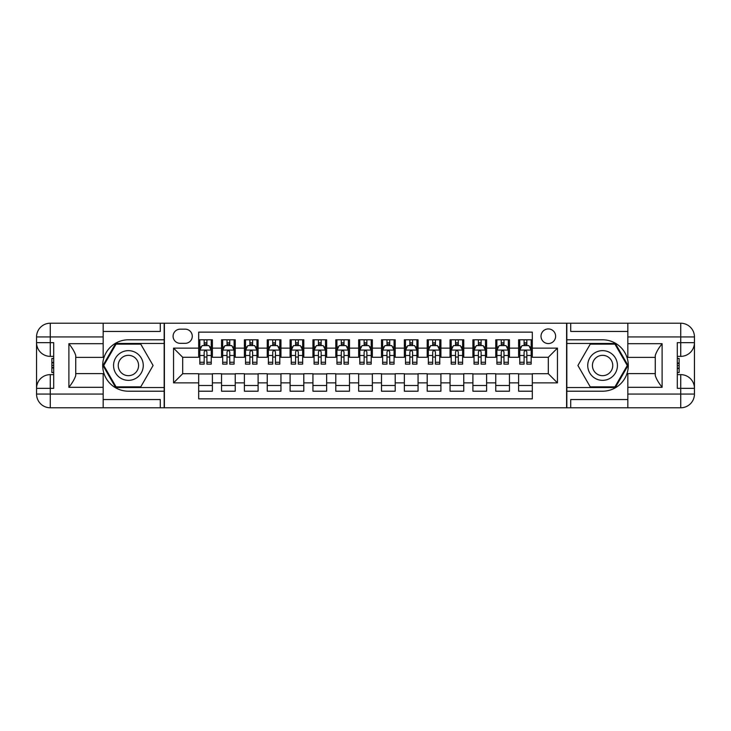 <?xml version="1.0" encoding="UTF-8"?>
<svg xmlns="http://www.w3.org/2000/svg" width="731" height="731" viewBox="0 0 731 731"><rect width="100%" height="100%" fill="white"/><g stroke="black" fill="none" stroke-linecap="round" stroke-linejoin="round"><path stroke-width="1.1" d="M548.314 328.941A7.31 7.31 0 0 0 541.004 336.251A7.31 7.31 0 0 0 548.314 343.561A7.31 7.31 0 0 0 555.624 336.251A7.31 7.31 0 0 0 548.314 328.941M103.162 399.546L160.29 399.546L160.29 407.779L627.838 407.779L627.838 394.064L680.735 394.064L680.735 388.353L677.308 388.353L677.308 342.647L680.735 342.647L680.735 336.936L627.838 336.936L627.838 343.68L662.112 343.68L662.112 387.32C658.457 382.633 656.173 378.667 655.259 375.451L655.259 355.549C656.173 352.333 658.457 348.367 662.112 343.68M532.314 339.796L518.608 339.796L518.608 348.13L509.461 348.13L509.461 357.276L518.608 357.276L518.608 348.13M509.461 348.13L509.461 339.796L495.755 339.796L495.755 348.13L486.618 348.13L486.618 357.276L495.755 357.276L495.755 348.13M486.618 348.13L486.618 339.796L472.902 339.796L472.902 348.13L463.765 348.13L463.765 357.276L472.902 357.276L472.902 348.13M463.765 348.13L463.765 339.796L450.049 339.796L450.049 348.13L440.912 348.13L440.912 357.276L450.049 357.276L450.049 348.13M440.912 348.13L440.912 339.796L427.196 339.796L427.196 348.13L418.059 348.13L418.059 357.276L427.196 357.276L427.196 348.13M418.059 348.13L418.059 339.796L404.344 339.796L404.344 348.13L395.206 348.13L395.206 357.276L404.344 357.276L404.344 348.13M395.206 348.13L395.206 339.796L381.5 339.796L381.5 348.13L372.353 348.13L372.353 357.276L381.5 357.276L381.5 348.13M372.353 348.13L372.353 339.796L358.647 339.796L358.647 348.13L349.5 348.13L349.5 357.276L358.647 357.276L358.647 348.13M349.5 348.13L349.5 339.796L335.794 339.796L335.794 348.13L326.656 348.13L326.656 357.276L335.794 357.276L335.794 348.13M326.656 348.13L326.656 339.796L312.941 339.796L312.941 348.13L303.804 348.13L303.804 357.276L312.941 357.276L312.941 348.13M303.804 348.13L303.804 339.796L290.088 339.796L290.088 348.13L280.951 348.13L280.951 357.276L290.088 357.276L290.088 348.13M280.951 348.13L280.951 339.796L267.235 339.796L267.235 348.13L258.098 348.13L258.098 357.276L267.235 357.276L267.235 348.13M258.098 348.13L258.098 339.796L244.382 339.796L244.382 348.13L235.245 348.13L235.245 357.276L244.382 357.276L244.382 348.13M235.245 348.13L235.245 339.796L221.539 339.796L221.539 357.276L212.392 357.276L212.392 339.796L198.686 339.796M198.686 391.204L212.392 391.204L212.392 373.724L221.539 373.724L221.539 391.204L235.245 391.204L235.245 373.724L244.382 373.724L244.382 382.87L235.245 382.87M244.382 382.87L244.382 391.204L258.098 391.204L258.098 373.724L267.235 373.724L267.235 382.87L258.098 382.87M267.235 382.87L267.235 391.204L280.951 391.204L280.951 373.724L290.088 373.724L290.088 382.87L280.951 382.87M290.088 382.87L290.088 391.204L303.804 391.204L303.804 373.724L312.941 373.724L312.941 382.87L303.804 382.87M312.941 382.87L312.941 391.204L326.656 391.204L326.656 373.724L335.794 373.724L335.794 382.87L326.656 382.87M335.794 382.87L335.794 391.204L349.5 391.204L349.5 373.724L358.647 373.724L358.647 382.87L349.5 382.87M358.647 382.87L358.647 391.204L372.353 391.204L372.353 373.724L381.5 373.724L381.5 382.87L372.353 382.87M381.5 382.87L381.5 391.204L395.206 391.204L395.206 373.724L404.344 373.724L404.344 382.87L395.206 382.87M404.344 382.87L404.344 391.204L418.059 391.204L418.059 373.724L427.196 373.724L427.196 382.87L418.059 382.87M427.196 382.87L427.196 391.204L440.912 391.204L440.912 373.724L450.049 373.724L450.049 382.87L440.912 382.87M450.049 382.87L450.049 391.204L463.765 391.204L463.765 373.724L472.902 373.724L472.902 382.87L463.765 382.87M472.902 382.87L472.902 391.204L486.618 391.204L486.618 373.724L495.755 373.724L495.755 382.87L486.618 382.87M495.755 382.87L495.755 391.204L509.461 391.204L509.461 373.724L518.608 373.724L518.608 382.87L509.461 382.87M180.173 343.332L185.199 343.332A7.082 7.082 0 0 0 192.28 336.251A7.082 7.082 0 0 0 185.199 329.169L180.173 329.169A7.082 7.082 0 0 0 173.092 336.251A7.082 7.082 0 0 0 180.173 343.332M627.838 331.454L570.71 331.454L570.71 323.221L566.598 323.221L566.598 407.779M566.598 323.221L103.162 323.221L103.162 336.936L50.265 336.936L50.265 342.647L53.692 342.647L53.692 388.353L50.265 388.353L50.265 394.064L103.162 394.064L103.162 387.32L68.888 387.32L68.888 343.68C72.543 348.367 74.827 352.333 75.741 355.549L75.741 375.451C74.827 378.667 72.543 382.633 68.888 387.32M164.402 407.779L164.402 323.221M532.314 348.13L532.314 332.139L198.686 332.139L198.686 357.276L182.686 357.276L182.686 373.724L198.686 373.724L198.686 398.861L532.314 398.861L532.314 373.724L548.314 373.724L548.314 357.276L532.314 357.276L532.314 348.13L557.451 348.13L557.451 382.87L532.314 382.87M198.686 382.87L173.549 382.87L173.549 348.13L198.686 348.13M518.608 382.87L518.608 391.204L532.314 391.204M198.686 345.507L199.828 345.507M204.168 345.507L206.91 345.507M211.25 345.507L212.392 345.507M198.686 357.048L199.828 357.048M204.168 357.048L206.91 357.048M211.25 357.048L212.392 357.048M198.686 373.952L212.392 373.952M198.686 385.493L212.392 385.493M221.539 357.048L222.681 357.048M227.021 357.048L229.762 357.048M234.103 357.048L235.245 357.048M221.539 345.507L222.681 345.507M227.021 345.507L229.762 345.507M234.103 345.507L235.245 345.507M221.539 373.952L235.245 373.952M221.539 385.493L235.245 385.493M244.382 373.952L258.098 373.952M244.382 385.493L258.098 385.493M244.382 345.507L245.525 345.507M249.874 345.507L252.615 345.507M256.956 345.507L258.098 345.507M244.382 357.048L245.525 357.048M249.874 357.048L252.615 357.048M256.956 357.048L258.098 357.048M267.235 373.952L280.951 373.952M267.235 385.493L280.951 385.493M267.235 345.507L268.378 345.507M272.718 345.507L275.468 345.507M279.809 345.507L280.951 345.507M267.235 357.048L268.378 357.048M272.718 357.048L275.468 357.048M279.809 357.048L280.951 357.048M290.088 373.952L303.804 373.952M290.088 385.493L303.804 385.493M290.088 345.507L291.23 345.507M295.571 345.507L298.312 345.507M302.661 345.507L303.804 345.507M290.088 357.048L291.23 357.048M295.571 357.048L298.312 357.048M302.661 357.048L303.804 357.048M312.941 373.952L326.656 373.952M312.941 385.493L326.656 385.493M312.941 345.507L314.083 345.507M318.424 345.507L321.165 345.507M325.505 345.507L326.656 345.507M312.941 357.048L314.083 357.048M318.424 357.048L321.165 357.048M325.505 357.048L326.656 357.048M335.794 373.952L349.5 373.952M335.794 385.493L349.5 385.493M335.794 345.507L336.936 345.507M341.276 345.507L344.018 345.507M348.358 345.507L349.5 345.507M335.794 357.048L336.936 357.048M341.276 357.048L344.018 357.048M348.358 357.048L349.5 357.048M358.647 373.952L372.353 373.952M358.647 385.493L372.353 385.493M358.647 345.507L359.789 345.507M364.129 345.507L366.871 345.507M371.211 345.507L372.353 345.507M358.647 357.048L359.789 357.048M364.129 357.048L366.871 357.048M371.211 357.048L372.353 357.048M381.5 373.952L395.206 373.952M381.5 385.493L395.206 385.493M381.5 345.507L382.642 345.507M386.982 345.507L389.724 345.507M394.064 345.507L395.206 345.507M381.5 357.048L382.642 357.048M386.982 357.048L389.724 357.048M394.064 357.048L395.206 357.048M404.344 373.952L418.059 373.952M404.344 385.493L418.059 385.493M404.344 345.507L405.495 345.507M409.835 345.507L412.576 345.507M416.917 345.507L418.059 345.507M404.344 357.048L405.495 357.048M409.835 357.048L412.576 357.048M416.917 357.048L418.059 357.048M427.196 373.952L440.912 373.952M427.196 385.493L440.912 385.493M427.196 345.507L428.339 345.507M432.688 345.507L435.429 345.507M439.77 345.507L440.912 345.507M427.196 357.048L428.339 357.048M432.688 357.048L435.429 357.048M439.77 357.048L440.912 357.048M450.049 373.952L463.765 373.952M450.049 385.493L463.765 385.493M450.049 345.507L451.191 345.507M455.532 345.507L458.282 345.507M462.622 345.507L463.765 345.507M450.049 357.048L451.191 357.048M455.532 357.048L458.282 357.048M462.622 357.048L463.765 357.048M472.902 373.952L486.618 373.952M472.902 385.493L486.618 385.493M472.902 345.507L474.044 345.507M478.385 345.507L481.126 345.507M485.475 345.507L486.618 345.507M472.902 357.048L474.044 357.048M478.385 357.048L481.126 357.048M485.475 357.048L486.618 357.048M495.755 373.952L509.461 373.952M495.755 385.493L509.461 385.493M495.755 345.507L496.897 345.507M501.238 345.507L503.979 345.507M508.319 345.507L509.461 345.507M495.755 357.048L496.897 357.048M501.238 357.048L503.979 357.048M508.319 357.048L509.461 357.048M518.608 373.952L532.314 373.952M518.608 385.493L532.314 385.493M518.608 345.507L519.75 345.507M524.09 345.507L526.832 345.507M531.172 345.507L532.314 345.507M518.608 357.048L519.75 357.048M524.09 357.048L526.832 357.048M531.172 357.048L532.314 357.048M182.686 357.276L173.549 348.13M182.686 373.724L173.549 382.87M557.451 348.13L548.314 357.276M557.451 382.87L548.314 373.724M206.91 342.766L204.168 342.766M211.25 362.265L206.91 362.265L206.91 364.129L211.25 364.129L211.25 350.186L208.965 345.617L202.112 345.617L199.828 350.186L199.828 364.129L204.168 364.129L204.168 362.265L199.828 362.265M199.828 350.186L199.828 339.796M211.25 350.186L211.25 339.796M204.168 345.617L204.168 339.796M206.91 339.796L206.91 345.617M206.91 362.265L206.91 351.903C205.996 350.14 205.082 350.14 204.168 351.903L204.168 362.265M135.838 352.634A14.858 14.858 0 0 0 115.553 358.071A14.858 14.858 0 0 0 120.99 378.366A14.858 14.858 0 0 0 141.275 372.929A14.858 14.858 0 0 0 135.838 352.634M133.499 356.691A10.17 10.17 0 0 0 119.61 360.42A10.17 10.17 0 0 0 123.329 374.309A10.17 10.17 0 0 0 137.218 370.58A10.17 10.17 0 0 0 133.499 356.691M140.754 386.863L116.074 386.863L103.738 365.5L116.074 344.137L140.754 344.137L153.09 365.5L140.754 386.863M610.01 352.634A14.858 14.858 0 0 0 589.725 358.071A14.858 14.858 0 0 0 595.162 378.366A14.858 14.858 0 0 0 615.447 372.929A14.858 14.858 0 0 0 610.01 352.634M607.671 356.691A10.17 10.17 0 0 0 593.782 360.42A10.17 10.17 0 0 0 597.501 374.309A10.17 10.17 0 0 0 611.39 370.58A10.17 10.17 0 0 0 607.671 356.691M614.926 386.863L590.246 386.863L577.91 365.5L590.246 344.137L614.926 344.137L627.262 365.5L614.926 386.863M164.173 323.221L164.173 339.796L128.409 339.796A25.704 25.704 0 0 0 102.706 365.5A25.704 25.704 0 0 0 128.409 391.204L164.173 391.204L164.173 407.779M68.888 343.68L103.162 343.68L103.162 336.936M103.162 343.68L103.162 357.386L75.741 357.386M103.162 394.064L103.162 407.779L50.265 407.779A13.715 13.715 0 0 1 36.55 394.064L36.55 336.936A13.715 13.715 0 0 1 50.265 323.221L103.162 323.221M164.173 339.796L164.173 343.451L115.681 343.451L102.952 365.5L115.681 387.549L164.173 387.549L164.173 343.451M164.173 387.549L164.173 391.204M75.741 373.614L103.162 373.614L103.162 387.32M160.29 407.779L103.162 407.779M36.55 388.353A13.715 13.715 0 0 1 50.265 374.637A13.715 13.715 0 0 0 36.55 388.353L50.265 388.353L50.265 374.637L53.692 374.637M53.692 356.362L50.265 356.362L50.265 342.647L36.55 342.647A13.715 13.715 0 0 0 50.265 356.362A13.715 13.715 0 0 1 36.55 342.647M160.29 323.221L160.29 331.454L103.162 331.454M53.692 358.473L51.864 358.473L51.864 367.519L53.692 367.519M51.864 365.39L53.692 365.39M51.864 362.868L53.692 362.868M51.864 362.457L53.692 362.457M51.864 367.519L51.864 372.527L53.692 372.527M51.864 367.967L53.692 367.967M566.827 407.779L566.827 391.204L602.591 391.204A25.704 25.704 0 0 0 628.294 365.5A25.704 25.704 0 0 0 602.591 339.796L566.827 339.796L566.827 323.221M662.112 387.32L627.838 387.32L627.838 394.064M627.838 387.32L627.838 373.614L655.259 373.614M627.838 336.936L627.838 323.221L680.735 323.221A13.715 13.715 0 0 1 694.45 336.936L694.45 394.064A13.715 13.715 0 0 1 680.735 407.779L627.838 407.779M566.827 391.204L566.827 387.549L615.319 387.549L628.048 365.5L615.319 343.451L566.827 343.451L566.827 387.549M566.827 343.451L566.827 339.796M655.259 357.386L627.838 357.386L627.838 343.68M570.71 323.221L627.838 323.221M694.45 342.647A13.715 13.715 0 0 1 680.735 356.362A13.715 13.715 0 0 0 694.45 342.647L680.735 342.647L680.735 356.362L677.308 356.362M677.308 374.637L680.735 374.637L680.735 388.353L694.45 388.353A13.715 13.715 0 0 0 680.735 374.637A13.715 13.715 0 0 1 694.45 388.353M570.71 407.779L570.71 399.546L627.838 399.546M677.308 372.527L679.136 372.527L679.136 363.481L677.308 363.481M679.136 365.61L677.308 365.61M679.136 368.132L677.308 368.132M679.136 368.543L677.308 368.543M679.136 363.481L679.136 358.473L677.308 358.473M679.136 363.033L677.308 363.033M229.762 342.766L227.021 342.766M234.103 362.265L229.762 362.265L229.762 364.129L234.103 364.129L234.103 350.186L231.818 345.617L224.965 345.617L222.681 350.186L222.681 364.129L227.021 364.129L227.021 362.265L222.681 362.265M222.681 350.186L222.681 339.796M234.103 350.186L234.103 339.796M227.021 345.617L227.021 339.796M229.762 339.796L229.762 345.617M229.762 362.265L229.762 351.903C228.849 350.14 227.935 350.14 227.021 351.903L227.021 362.265M252.615 342.766L249.874 342.766M256.956 362.265L252.615 362.265L252.615 364.129L256.956 364.129L256.956 350.186L254.671 345.617L247.818 345.617L245.525 350.186L245.525 364.129L249.874 364.129L249.874 362.265L245.525 362.265M245.525 350.186L245.525 339.796M256.956 350.186L256.956 339.796M249.874 345.617L249.874 339.796M252.615 339.796L252.615 345.617M252.615 362.265L252.615 351.903C251.702 350.14 250.788 350.14 249.874 351.903L249.874 362.265M275.468 342.766L272.718 342.766M279.809 362.265L275.468 362.265L275.468 364.129L279.809 364.129L279.809 350.186L277.524 345.617L270.662 345.617L268.378 350.186L268.378 364.129L272.718 364.129L272.718 362.265L268.378 362.265M268.378 350.186L268.378 339.796M279.809 350.186L279.809 339.796M272.718 345.617L272.718 339.796M275.468 339.796L275.468 345.617M275.468 362.265L275.468 351.903C274.554 350.14 273.641 350.14 272.718 351.903L272.718 362.265M298.312 342.766L295.571 342.766M302.661 362.265L298.312 362.265L298.312 364.129L302.661 364.129L302.661 350.186L300.377 345.617L293.515 345.617L291.23 350.186L291.23 364.129L295.571 364.129L295.571 362.265L291.23 362.265M291.23 350.186L291.23 339.796M302.661 350.186L302.661 339.796M295.571 345.617L295.571 339.796M298.312 339.796L298.312 345.617M298.312 362.265L298.312 351.903C297.407 350.14 296.494 350.14 295.571 351.903L295.571 362.265M321.165 342.766L318.424 342.766M325.505 362.265L321.165 362.265L321.165 364.129L325.505 364.129L325.505 350.186L323.221 345.617L316.368 345.617L314.083 350.186L314.083 364.129L318.424 364.129L318.424 362.265L314.083 362.265M314.083 350.186L314.083 339.796M325.505 350.186L325.505 339.796M318.424 345.617L318.424 339.796M321.165 339.796L321.165 345.617M321.165 362.265L321.165 351.903C320.251 350.14 319.337 350.14 318.424 351.903L318.424 362.265M344.018 342.766L341.276 342.766M348.358 362.265L344.018 362.265L344.018 364.129L348.358 364.129L348.358 350.186L346.074 345.617L339.221 345.617L336.936 350.186L336.936 364.129L341.276 364.129L341.276 362.265L336.936 362.265M336.936 350.186L336.936 339.796M348.358 350.186L348.358 339.796M341.276 345.617L341.276 339.796M344.018 339.796L344.018 345.617M344.018 362.265L344.018 351.903C343.104 350.14 342.19 350.14 341.276 351.903L341.276 362.265M366.871 342.766L364.129 342.766M371.211 362.265L366.871 362.265L366.871 364.129L371.211 364.129L371.211 350.186L368.927 345.617L362.073 345.617L359.789 350.186L359.789 364.129L364.129 364.129L364.129 362.265L359.789 362.265M359.789 350.186L359.789 339.796M371.211 350.186L371.211 339.796M364.129 345.617L364.129 339.796M366.871 339.796L366.871 345.617M366.871 362.265L366.871 351.903C365.957 350.14 365.043 350.14 364.129 351.903L364.129 362.265M389.724 342.766L386.982 342.766M394.064 362.265L389.724 362.265L389.724 364.129L394.064 364.129L394.064 350.186L391.779 345.617L384.926 345.617L382.642 350.186L382.642 364.129L386.982 364.129L386.982 362.265L382.642 362.265M382.642 350.186L382.642 339.796M394.064 350.186L394.064 339.796M386.982 345.617L386.982 339.796M389.724 339.796L389.724 345.617M389.724 362.265L389.724 351.903C388.81 350.14 387.896 350.14 386.982 351.903L386.982 362.265M412.576 342.766L409.835 342.766M416.917 362.265L412.576 362.265L412.576 364.129L416.917 364.129L416.917 350.186L414.632 345.617L407.779 345.617L405.495 350.186L405.495 364.129L409.835 364.129L409.835 362.265L405.495 362.265M405.495 350.186L405.495 339.796M416.917 350.186L416.917 339.796M409.835 345.617L409.835 339.796M412.576 339.796L412.576 345.617M412.576 362.265L412.576 351.903C411.663 350.14 410.749 350.14 409.835 351.903L409.835 362.265M435.429 342.766L432.688 342.766M439.77 362.265L435.429 362.265L435.429 364.129L439.77 364.129L439.77 350.186L437.485 345.617L430.623 345.617L428.339 350.186L428.339 364.129L432.688 364.129L432.688 362.265L428.339 362.265M428.339 350.186L428.339 339.796M439.77 350.186L439.77 339.796M432.688 345.617L432.688 339.796M435.429 339.796L435.429 345.617M435.429 362.265L435.429 351.903C434.516 350.14 433.602 350.14 432.688 351.903L432.688 362.265M458.282 342.766L455.532 342.766M462.622 362.265L458.282 362.265L458.282 364.129L462.622 364.129L462.622 350.186L460.338 345.617L453.476 345.617L451.191 350.186L451.191 364.129L455.532 364.129L455.532 362.265L451.191 362.265M451.191 350.186L451.191 339.796M462.622 350.186L462.622 339.796M455.532 345.617L455.532 339.796M458.282 339.796L458.282 345.617M458.282 362.265L458.282 351.903C457.368 350.14 456.455 350.14 455.532 351.903L455.532 362.265M481.126 342.766L478.385 342.766M485.475 362.265L481.126 362.265L481.126 364.129L485.475 364.129L485.475 350.186L483.182 345.617L476.329 345.617L474.044 350.186L474.044 364.129L478.385 364.129L478.385 362.265L474.044 362.265M474.044 350.186L474.044 339.796M485.475 350.186L485.475 339.796M478.385 345.617L478.385 339.796M481.126 339.796L481.126 345.617M481.126 362.265L481.126 351.903C480.212 350.14 479.298 350.14 478.385 351.903L478.385 362.265M503.979 342.766L501.238 342.766M508.319 362.265L503.979 362.265L503.979 364.129L508.319 364.129L508.319 350.186L506.035 345.617L499.182 345.617L496.897 350.186L496.897 364.129L501.238 364.129L501.238 362.265L496.897 362.265M496.897 350.186L496.897 339.796M508.319 350.186L508.319 339.796M501.238 345.617L501.238 339.796M503.979 339.796L503.979 345.617M503.979 362.265L503.979 351.903C503.065 350.14 502.151 350.14 501.238 351.903L501.238 362.265M526.832 342.766L524.09 342.766M531.172 362.265L526.832 362.265L526.832 364.129L531.172 364.129L531.172 350.186L528.888 345.617L522.035 345.617L519.75 350.186L519.75 364.129L524.09 364.129L524.09 362.265L519.75 362.265M519.75 350.186L519.75 339.796M531.172 350.186L531.172 339.796M524.09 345.617L524.09 339.796M526.832 339.796L526.832 345.617M526.832 362.265L526.832 351.903C525.918 350.14 525.004 350.14 524.09 351.903L524.09 362.265M221.539 382.87L212.392 382.87M221.539 348.13L212.392 348.13M211.195 350.076L199.883 350.076M199.828 346.878L201.482 346.878M209.596 346.878L211.25 346.878M204.168 355.485L199.828 355.485M211.25 355.485L206.91 355.485M206.91 344.219L204.168 344.219M50.265 323.221A13.715 13.715 0 0 0 36.55 336.936L50.265 336.936L50.265 323.221M50.265 407.779L50.265 394.064L36.55 394.064A13.715 13.715 0 0 0 50.265 407.779M680.735 407.779A13.715 13.715 0 0 0 694.45 394.064L680.735 394.064L680.735 407.779M680.735 323.221L680.735 336.936L694.45 336.936A13.715 13.715 0 0 0 680.735 323.221M234.048 350.076L222.736 350.076M222.681 346.878L224.335 346.878M232.449 346.878L234.103 346.878M227.021 355.485L222.681 355.485M234.103 355.485L229.762 355.485M229.762 344.219L227.021 344.219M256.901 350.076L245.589 350.076M245.525 346.878L247.188 346.878M255.302 346.878L256.956 346.878M249.874 355.485L245.525 355.485M256.956 355.485L252.615 355.485M252.615 344.219L249.874 344.219M279.745 350.076L268.441 350.076M268.378 346.878L270.041 346.878M278.145 346.878L279.809 346.878M272.718 355.485L268.378 355.485M279.809 355.485L275.468 355.485M275.468 344.219L272.718 344.219M302.597 350.076L291.285 350.076M291.23 346.878L292.884 346.878M300.998 346.878L302.661 346.878M295.571 355.485L291.23 355.485M302.661 355.485L298.312 355.485M298.312 344.219L295.571 344.219M325.45 350.076L314.138 350.076M314.083 346.878L315.737 346.878M323.851 346.878L325.505 346.878M318.424 355.485L314.083 355.485M325.505 355.485L321.165 355.485M321.165 344.219L318.424 344.219M348.303 350.076L336.991 350.076M336.936 346.878L338.59 346.878M346.704 346.878L348.358 346.878M341.276 355.485L336.936 355.485M348.358 355.485L344.018 355.485M344.018 344.219L341.276 344.219M371.156 350.076L359.844 350.076M359.789 346.878L361.443 346.878M369.557 346.878L371.211 346.878M364.129 355.485L359.789 355.485M371.211 355.485L366.871 355.485M366.871 344.219L364.129 344.219M394.009 350.076L382.697 350.076M382.642 346.878L384.296 346.878M392.41 346.878L394.064 346.878M386.982 355.485L382.642 355.485M394.064 355.485L389.724 355.485M389.724 344.219L386.982 344.219M416.862 350.076L405.55 350.076M405.495 346.878L407.149 346.878M415.263 346.878L416.917 346.878M409.835 355.485L405.495 355.485M416.917 355.485L412.576 355.485M412.576 344.219L409.835 344.219M439.715 350.076L428.403 350.076M428.339 346.878L430.002 346.878M438.116 346.878L439.77 346.878M432.688 355.485L428.339 355.485M439.77 355.485L435.429 355.485M435.429 344.219L432.688 344.219M462.559 350.076L451.255 350.076M451.191 346.878L452.854 346.878M460.959 346.878L462.622 346.878M455.532 355.485L451.191 355.485M462.622 355.485L458.282 355.485M458.282 344.219L455.532 344.219M485.411 350.076L474.099 350.076M474.044 346.878L475.698 346.878M483.812 346.878L485.475 346.878M478.385 355.485L474.044 355.485M485.475 355.485L481.126 355.485M481.126 344.219L478.385 344.219M508.264 350.076L496.952 350.076M496.897 346.878L498.551 346.878M506.665 346.878L508.319 346.878M501.238 355.485L496.897 355.485M508.319 355.485L503.979 355.485M503.979 344.219L501.238 344.219M531.117 350.076L519.805 350.076M519.75 346.878L521.404 346.878M529.518 346.878L531.172 346.878M524.09 355.485L519.75 355.485M531.172 355.485L526.832 355.485M526.832 344.219L524.09 344.219"/></g></svg>
